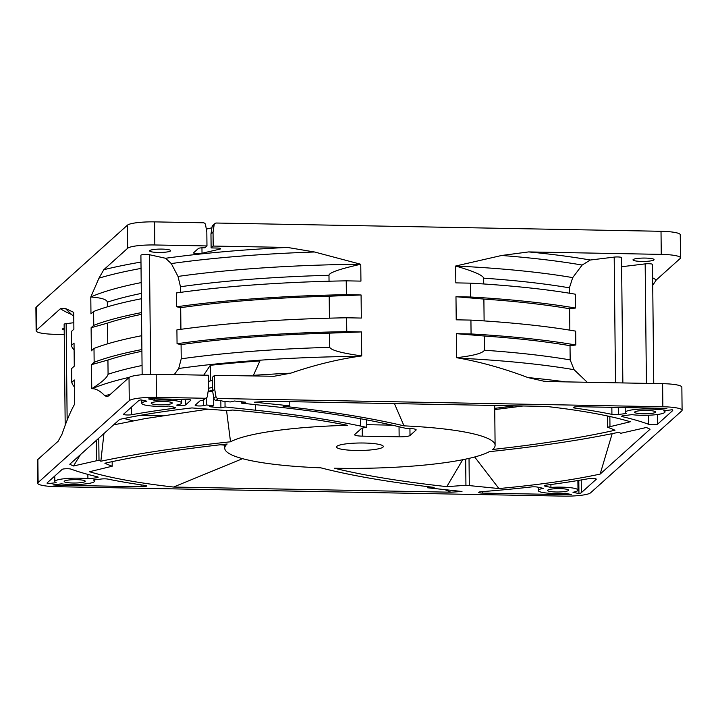 <?xml version="1.0" encoding="UTF-8"?>
<svg xmlns="http://www.w3.org/2000/svg" width="718" height="718" viewBox="0 0 718 718"><rect width="100%" height="100%" fill="white"/><g stroke="black" fill="none" stroke-linecap="round" stroke-linejoin="round"><path stroke-width="1.08" d="M394.424 403.597L404.01 425.855A135.199 21.612 -0.6 0 1 495.106 445.322A135.199 21.612 -0.6 0 1 492.674 449.468C540.34 444.191 581.104 437.783 614.976 430.244A269.456 43.08 179.4 0 0 607.625 427.255L607.509 415.991M523.054 405.993L494.738 409.592M620.774 433.277A269.456 43.08 179.4 0 0 618.943 432.227M618.988 432.227C582.738 439.883 539.514 446.372 489.317 451.676A135.199 21.612 179.4 0 1 334.364 468.226C364.313 475.54 401.793 481.679 446.793 486.633A269.456 43.08 179.4 0 0 465.937 485.26L498.929 488.554L474.679 456.989M494.639 405.464A135.199 21.612 -0.6 0 1 494.702 406.074L495.106 445.322M242.576 458.667L173.514 487.046A304.073 48.618 179.4 0 1 89.499 471.726L112.205 466.215A269.456 43.08 179.4 0 1 104.864 463.227C138.727 455.688 179.5 449.28 227.166 444.002A135.199 21.612 179.4 0 0 224.725 448.149A135.199 21.612 179.4 0 0 320.766 467.822C350.752 475.549 388.537 482.074 434.13 487.405A269.456 43.08 179.4 0 1 427.416 487.755L427.425 486.616M226.556 410.561L230.523 441.794A135.199 21.612 179.4 0 1 347.656 425.334C316.073 419.025 277.74 413.927 232.668 410.041A269.555 43.098 179.4 0 0 226.969 410.597L191.912 407.932A304.073 48.618 179.4 0 0 119.7 419.384L69.772 464.241A304.073 48.618 179.4 0 0 73.505 465.982L99.003 460.193L98.77 438.186M607.625 427.255L630.341 421.753A304.073 48.618 -0.6 0 0 546.326 406.424L268.981 401.272A304.073 48.618 179.4 0 0 254.477 402.206L289.821 405.832A269.555 43.098 179.4 0 0 283.071 406.209C330.738 411.495 371.044 418.047 404.01 425.855M289.821 405.832L289.776 401.658M255.455 410.202C295.807 414.492 330.81 419.779 360.481 426.052L366.772 427.425A9.352 1.499 179.4 0 0 361.325 428.583L354.764 434.48A9.352 1.499 179.4 0 0 354.611 434.749A9.352 1.499 179.4 0 0 362.312 436.14L399.145 436.822A9.352 1.499 179.4 0 0 410.005 435.503L416.009 430.118A9.352 1.499 179.4 0 0 416.153 429.849A9.352 1.499 179.4 0 0 410.705 428.547A121.629 19.449 179.4 0 0 405.365 428.233L398.122 426.519C363.963 418.441 321.924 411.728 272.005 406.406L241.616 403.166L245.753 402.215L234.418 401.012L230.281 401.954L222.239 401.102A4.676 0.745 179.4 0 0 218.389 400.411L216.163 400.366A2.342 2.271 -131.9 0 1 213.874 398.382L215.947 396.524A2.342 2.271 48.1 0 0 218.236 398.508L662.858 406.765A23.389 3.743 179.4 0 1 682.1 410.238A23.389 3.743 179.4 0 1 681.732 410.911L590.573 492.817A23.389 3.743 179.4 0 1 563.406 496.12L56.982 486.705A23.389 3.743 179.4 0 1 37.74 483.232A23.389 3.743 179.4 0 1 38.108 482.559L129.267 400.653A23.389 3.743 179.4 0 1 156.425 397.359L205.115 398.257A2.342 2.271 48.1 0 0 206.649 397.691L202.916 400.231A4.676 0.745 179.4 0 0 200.026 400.824L195.224 405.14A4.676 0.745 179.4 0 0 195.152 405.275A4.676 0.745 179.4 0 0 198.383 405.948A4.676 0.745 179.4 0 0 203.616 405.625L206.452 404.979L213.731 405.751L209.584 406.702L220.92 407.905L225.057 406.962L255.455 410.202L255.402 404.638M364.062 443.015A23.389 3.743 -0.6 0 1 383.304 446.488A23.389 3.743 -0.6 0 1 355.778 450.455A23.389 3.743 179.4 0 1 336.527 446.982A23.389 3.743 179.4 0 1 364.062 443.015M620.837 433.277L646.335 427.488A304.073 48.618 -0.6 0 1 650.059 429.238L600.14 474.086A304.073 48.618 -0.6 0 1 498.929 488.554M643.265 413.81A10.528 1.687 179.4 0 0 655.651 412.024A10.528 1.687 179.4 0 0 646.99 410.463A10.528 1.687 179.4 0 0 634.604 412.249A10.528 1.687 179.4 0 0 643.265 413.81M556.253 491.992A10.528 1.687 179.4 0 0 568.638 490.206A10.528 1.687 179.4 0 0 559.977 488.644A10.528 1.687 179.4 0 0 547.592 490.43A10.528 1.687 179.4 0 0 556.253 491.992M72.841 483.017A10.528 1.687 179.4 0 0 85.236 481.231A10.528 1.687 179.4 0 0 76.575 479.66A10.528 1.687 179.4 0 0 64.18 481.446A10.528 1.687 179.4 0 0 72.841 483.017M159.854 404.826A10.528 1.687 179.4 0 0 172.248 403.04A10.528 1.687 179.4 0 0 163.587 401.479A10.528 1.687 179.4 0 0 151.193 403.265A10.528 1.687 179.4 0 0 159.854 404.826M427.434 487.764L461.988 491.489A304.073 48.618 -0.6 0 1 450.859 492.198L445.25 489.784M173.514 487.046L450.859 492.198M99.066 460.193A269.456 43.08 179.4 0 0 100.897 461.243M103.948 433.537L100.852 461.225C137.102 453.588 180.326 447.108 230.523 441.794M47.316 482.729A14.037 2.244 179.4 0 0 47.092 483.133A14.037 2.244 179.4 0 0 47.594 483.717L56.175 482.675A19.88 3.177 179.4 0 1 54.828 481.545A19.88 3.177 179.4 0 1 66.541 478.52A19.88 3.177 179.4 0 1 87.91 478.825L96.149 477.829A4.676 0.745 179.4 0 0 98.151 477.192A4.676 0.745 179.4 0 0 97.397 476.788A313.434 50.116 179.4 0 1 71.082 469.141A4.676 0.745 179.4 0 0 66.253 468.737A4.676 0.745 179.4 0 0 62.161 469.384L47.316 482.729M61.506 483.851L52.935 484.892A14.037 2.244 179.4 0 0 58.643 485.215L141.141 486.75A4.676 0.745 179.4 0 0 146.643 485.96A4.676 0.745 179.4 0 0 145.171 485.431A313.434 50.116 179.4 0 1 107.915 479.103A4.676 0.745 179.4 0 0 101.489 478.996L93.241 480.001A19.88 3.177 179.4 0 1 94.588 481.132A19.88 3.177 179.4 0 1 82.875 484.156A19.88 3.177 179.4 0 1 61.506 483.851M181.564 399.343L181.6 402.942A19.88 3.177 179.4 0 1 176.592 405.114L177.211 405.248A4.676 0.745 179.4 0 0 182.049 405.508A4.676 0.745 179.4 0 0 185.657 404.871L190.773 400.276A4.676 0.745 179.4 0 0 190.844 400.141A4.676 0.745 179.4 0 0 186.994 399.441L154.774 398.849A14.037 2.244 179.4 0 0 148.572 398.948L154.541 400.267L154.523 398.84M181.6 402.942A19.88 3.177 179.4 0 0 154.541 400.267M141.805 400.088L141.841 403.363A19.88 3.177 179.4 0 1 146.858 401.191L140.89 399.881A14.037 2.244 179.4 0 0 138.475 400.824L123.622 414.16A4.676 0.745 179.4 0 0 123.55 414.295A4.676 0.745 179.4 0 0 126.503 414.959A4.676 0.745 179.4 0 0 131.636 414.726L131.556 407.043M141.841 403.363A19.88 3.177 179.4 0 0 168.909 406.047L174.636 407.303A4.676 0.745 179.4 0 1 175.47 407.716A4.676 0.745 179.4 0 1 173.577 408.345A313.434 50.116 179.4 0 0 131.636 414.726M622.443 416.682A313.434 50.116 179.4 0 1 648.758 424.338A4.676 0.745 179.4 0 0 653.586 424.742A4.676 0.745 179.4 0 0 657.67 424.087L672.524 410.741A14.037 2.244 179.4 0 0 672.748 410.337A14.037 2.244 179.4 0 0 672.245 409.754L663.665 410.795A19.88 3.177 179.4 0 1 665.012 411.926A19.88 3.177 179.4 0 1 653.299 414.95A19.88 3.177 179.4 0 1 631.93 414.645L623.691 415.65A4.676 0.745 179.4 0 0 621.68 416.278A4.676 0.745 179.4 0 0 622.443 416.682L622.434 415.866M625.198 407.582L625.252 412.338A19.88 3.177 179.4 0 1 636.965 409.323A19.88 3.177 179.4 0 1 658.325 409.619L666.905 408.578A14.037 2.244 179.4 0 0 661.197 408.255L578.699 406.72A4.676 0.745 179.4 0 0 573.197 407.51A4.676 0.745 179.4 0 0 574.669 408.039L574.651 406.953M625.252 412.338A19.88 3.177 179.4 0 0 626.59 413.469L618.351 414.474A4.676 0.745 179.4 0 1 611.924 414.367A313.434 50.116 179.4 0 0 574.669 408.039M565.066 494.63A14.037 2.244 179.4 0 0 571.259 494.522L565.299 493.212A19.88 3.177 179.4 0 1 538.231 490.529A19.88 3.177 179.4 0 1 543.248 488.357L537.522 487.1A4.676 0.745 179.4 0 0 531.123 486.966A313.434 50.116 179.4 0 1 481.581 491.677A4.676 0.745 179.4 0 0 478.718 492.395A4.676 0.745 179.4 0 0 482.568 493.095L565.066 494.63L565.048 493.23M577.891 480.521L577.999 490.107A19.88 3.177 179.4 0 1 572.982 492.279L578.941 493.589A14.037 2.244 179.4 0 0 581.365 492.647L596.218 479.31A4.676 0.745 179.4 0 0 596.29 479.175A4.676 0.745 179.4 0 0 593.328 478.511A4.676 0.745 179.4 0 0 588.204 478.744A313.434 50.116 179.4 0 1 546.263 485.126A4.676 0.745 179.4 0 0 544.37 485.754A4.676 0.745 179.4 0 0 545.204 486.167L550.93 487.423L550.903 484.524M577.999 490.107A19.88 3.177 179.4 0 0 550.93 487.423M366.745 424.679L392.199 425.155M366.692 419.886L366.772 427.425M360.481 426.052L360.409 418.729M225.003 401.398L225.057 406.962M206.452 404.979L206.371 397.943M212.609 390.305L208.193 391.319L212.743 391.804M213.632 397.009L213.731 405.751M241.598 401.775L241.616 403.166M220.92 407.905L220.848 400.581M662.858 406.765L662.615 383.672A23.389 3.743 -0.6 0 1 681.858 387.155L682.1 410.238M662.615 383.672L549.88 381.581L543.777 381.195L527.945 377.569C504.377 368.675 481.518 362.213 459.349 358.192L456.612 357.69C473.449 355.715 482.72 353.229 484.417 350.231A280.684 44.875 -0.6 0 1 570.173 359.906L574.077 369.698L587.252 382.272M74.107 350.052A287.703 45.997 179.4 0 1 71.387 345.448L74.035 343.069L74.277 366.162L71.629 368.54L71.773 382.389L74.421 380.01L74.672 404.028L74.187 404.925C70.229 412.141 66.191 421.861 62.062 434.094L58.158 441.238L37.866 459.466A23.389 3.743 -0.6 0 0 37.498 460.139L37.74 483.232M329.58 333.143L361.468 331.913L346.767 331.635A287.703 45.997 179.4 0 0 177.059 343.725L181.08 344.604A280.684 44.875 -0.6 0 1 329.58 333.143L329.733 347.359C331.16 350.276 341.822 353.13 361.719 355.922L358.991 356.325C336.832 359.538 314.098 365.157 290.772 373.163L274.088 376.259L214.538 375.352L212.465 377.21L212.618 391.068L214.682 389.201L214.538 375.352M208.391 381.384L212.501 380.441M206.649 397.691A2.342 2.271 48.1 0 0 207.367 396.363L208.471 389.093L208.328 375.236L156.183 374.266A23.389 3.743 -0.6 0 0 129.025 377.56L108.732 395.797L107.233 396.641L104.756 395.735C100.439 391.068 96.266 388.716 92.254 388.689L91.751 388.68C101.651 382.488 107.09 377.677 108.077 374.249L107.933 360.032A280.684 44.875 -0.6 0 1 141.913 351.281M206.317 229.114L211.918 227.821M141.042 268.415A296.354 47.379 179.4 0 0 98.976 278.144L103.805 269.717L127.669 248.266A23.389 3.743 -0.6 0 1 154.828 244.973L206.972 245.942L204.899 247.8L203.867 247.782A4.676 0.745 179.4 0 0 198.428 248.446L193.627 252.754A4.676 0.745 179.4 0 0 193.555 252.889A4.676 0.745 179.4 0 0 196.786 253.571A4.676 0.745 179.4 0 0 202.018 253.239L219.753 249.173A4.676 0.745 179.4 0 0 220.641 248.715A4.676 0.745 179.4 0 0 216.8 248.024L211.119 247.916L210.966 234.068L213.04 232.201L213.183 246.059L211.119 247.916M64.243 334.489L55.385 334.328A23.389 3.743 -0.6 0 1 36.142 330.845L35.9 307.762A23.389 3.743 -0.6 0 1 36.268 307.089L127.427 225.183A23.389 3.743 -0.6 0 1 154.594 221.88L203.275 222.786A2.342 2.271 48.1 0 1 205.563 224.77L206.829 232.085L206.972 245.942M213.04 232.201L214.143 224.931A2.342 2.271 48.1 0 1 216.396 223.029L661.018 231.295A23.389 3.743 -0.6 0 1 680.26 234.768L680.502 257.861A23.389 3.743 -0.6 0 1 680.134 258.534L656.27 279.975L652.734 285.297M112.205 466.215L112.161 461.638M80.443 454.647L73.505 465.982M612.176 433.645L600.14 474.086M465.937 485.26L465.668 459.125M462.733 459.726L446.793 486.633M641.668 261.424A10.528 1.687 179.4 0 0 654.062 259.638A10.528 1.687 179.4 0 0 645.401 258.076A10.528 1.687 179.4 0 0 633.007 259.862A10.528 1.687 179.4 0 0 641.668 261.424M680.502 257.861A23.389 3.743 -0.6 0 0 661.26 254.378L528.663 251.919A306.281 48.968 -0.6 0 1 590.286 260.015L614.195 257.107A4.676 0.745 -0.6 0 1 619.024 257.008A4.676 0.745 -0.6 0 1 621.537 257.645L622.856 382.936M621.635 266.656A306.281 48.968 -0.6 0 1 621.842 266.71L645.168 263.883A4.676 0.745 -0.6 0 1 649.996 263.784A4.676 0.745 -0.6 0 1 652.509 264.421L653.757 383.511M36.142 330.845A23.389 3.743 -0.6 0 1 36.51 330.172L36.268 307.089M71.387 345.448L71.244 331.599L73.891 329.221L73.712 312.357L65.293 308.408L60.384 308.731L36.51 330.172M65.194 425.262L64.135 324.285A4.676 0.745 -0.6 0 1 66.137 323.647L73.819 322.723M64.171 328.153A10.528 1.687 179.4 0 0 62.592 329.068A10.528 1.687 179.4 0 0 64.189 329.939M346.229 280.846L346.372 294.694A287.703 45.997 179.4 0 0 176.673 306.783L176.529 292.926A287.703 45.997 -0.6 0 1 346.229 280.846L360.939 281.115L360.759 264.26L314.52 251.991L287.433 247.432L213.183 246.059M142.155 374.697L140.907 255.231A4.676 0.745 -0.6 0 1 144.183 254.486A4.676 0.745 -0.6 0 1 149.425 254.719L165.562 258.265L171.279 263.569L178.019 276.43L180.469 286.742L180.532 292.37M158.265 252.449A10.528 1.687 179.4 0 0 170.651 250.663A10.528 1.687 179.4 0 0 161.99 249.092A10.528 1.687 179.4 0 0 149.604 250.878A10.528 1.687 179.4 0 0 158.265 252.449M590.286 260.015L582.136 265.059L572.713 277.624L569.419 287.837L569.473 293.222M483.726 283.969L483.663 278.162C482.972 275.299 473.638 271.251 455.652 266.019L501.658 255.473L528.663 251.919M455.975 296.731L470.685 297.01A287.703 45.997 -0.6 0 1 575.432 308.049L569.634 308.749A280.684 44.875 179.4 0 0 483.887 299.074L455.975 296.731L456.217 319.824L470.927 320.093A287.703 45.997 -0.6 0 1 575.674 331.133L575.818 344.99L570.02 345.69A280.684 44.875 179.4 0 0 484.273 336.015L484.417 350.231M177.059 343.725L176.915 329.867A287.703 45.997 -0.6 0 1 346.614 317.787L361.325 318.056L361.082 294.972L329.194 296.202L329.427 318.164M107.933 360.032L91.5 364.663L94.148 362.285L94.004 348.436A287.703 45.997 -0.6 0 1 141.751 335.692M94.004 348.436L91.357 350.815L91.114 327.722L93.762 325.344L93.618 311.495A287.703 45.997 -0.6 0 1 141.365 298.751M483.887 299.074L484.111 320.919M569.634 308.749L569.859 330.163M570.02 345.69L570.173 359.906M572.713 277.624A284.795 45.53 -0.6 0 0 455.652 266.019L455.831 282.883L470.532 283.152A287.703 45.997 -0.6 0 1 575.289 294.192L575.432 308.049M93.618 311.495L90.971 313.874L90.791 297.01L98.976 278.144M470.685 297.01L470.532 283.152M141.509 312.599A287.703 45.997 179.4 0 0 93.762 325.344M176.673 306.783L180.694 307.663A280.684 44.875 -0.6 0 1 329.194 296.202M346.372 294.694L361.082 294.972M91.114 327.722L107.547 323.091A280.684 44.875 -0.6 0 1 141.527 314.34M178.019 276.43A284.795 45.53 179.4 0 1 360.759 264.26C339.659 268.999 329.068 272.669 328.979 275.29L329.041 281.223M180.694 307.663L180.918 329.311M181.08 344.604L181.223 358.82L178.701 368.496L174.25 374.599M141.302 293.42A280.684 44.875 179.4 0 0 107.323 302.179L107.377 306.846M107.547 323.091L107.763 343.787M253.05 376.07A14.037 4.793 86 0 0 253.427 375.334L259.907 360.948A286.303 45.773 179.4 0 0 210.302 365.3L203.724 375.146M91.5 364.663L91.751 388.68M71.773 382.389A287.703 45.997 179.4 0 0 74.492 386.993M484.273 336.015L456.361 333.673L471.071 333.951A287.703 45.997 -0.6 0 1 575.818 344.99M141.895 349.54A287.703 45.997 179.4 0 0 94.148 362.285M471.071 333.951L470.927 320.093M346.767 331.635L346.614 317.787M456.361 333.673L456.612 357.69M215.947 396.524L214.682 389.201M361.468 331.913L361.719 355.922M210.464 380.908L210.302 365.3M214.143 224.931L212.079 226.789A2.342 2.271 -131.9 0 1 212.788 225.461L214.862 223.603M212.079 226.789L210.966 234.068M213.874 398.382L212.618 391.068M107.323 302.179C106.91 299.478 101.4 297.755 90.791 297.01A284.795 45.53 179.4 0 1 141.195 282.596M47.594 483.717L47.576 482.487M87.91 478.825L87.856 474.392M658.325 409.619L658.316 408.201M578.941 493.589L578.807 480.369M138.843 415.614L162.555 415.641M205.115 398.257L202.916 400.231M216.163 400.366L218.236 398.508M410.005 435.503L409.933 428.502M416.009 430.118L416 429.579M399.145 436.822L399.037 426.734M362.312 436.14L362.231 428.152M212.573 387.37L208.462 388.312M219.753 249.173L219.744 248.284M202.018 253.239L201.955 247.809M203.616 405.625L203.553 400.123M123.999 418.468A269.564 43.098 179.4 0 0 133.216 420.82M96.481 460.723L96.275 440.43M220.282 444.783A272.113 43.502 179.4 0 0 224.698 445.151M609.968 426.689L609.86 416.503M469.312 485.601L469.025 458.389M652.653 277.812A306.281 48.968 -0.6 0 1 656.27 279.975M60.384 308.731A306.281 48.968 179.4 0 0 71.638 314.502M287.433 247.432A306.281 48.968 179.4 0 0 165.562 258.265M140.979 262.07A306.281 48.968 179.4 0 0 103.805 269.717M615.505 382.802L614.195 257.107M501.658 255.473A296.354 47.379 -0.6 0 1 582.136 265.059M483.663 278.162A280.684 44.875 -0.6 0 1 569.419 287.837M328.979 275.29A280.684 44.875 179.4 0 0 180.469 286.742M329.733 347.359A280.684 44.875 179.4 0 0 181.223 358.82M142.065 365.498A280.684 44.875 179.4 0 0 108.077 374.249M67.151 420.165L66.137 323.647M142.155 374.599A285.279 45.611 179.4 0 0 141.249 374.778M129.33 377.327A285.279 45.611 179.4 0 0 92.254 388.689M110.312 394.379A305.455 48.833 179.4 0 0 104.756 395.735M290.772 373.163A305.455 48.833 179.4 0 0 253.427 375.334M358.991 356.325A285.279 45.611 179.4 0 0 178.701 368.496M127.669 248.266L127.427 225.183M129.267 400.653L129.025 377.56M38.108 482.559L37.866 459.466M65.293 308.408A296.354 47.379 179.4 0 0 66.02 309.144L73.757 316.521M314.52 251.991A296.354 47.379 179.4 0 0 171.279 263.569M646.415 383.376L645.168 263.883M527.945 377.569A305.455 48.833 -0.6 0 1 565.56 381.868M459.349 358.192A285.279 45.611 -0.6 0 1 574.077 369.698M154.828 244.973L154.594 221.88M661.26 254.378L661.018 231.295M156.425 397.359L156.183 374.266M150.681 374.266L149.425 254.719M96.149 477.829L96.131 476.492M141.141 486.75L141.114 484.847M58.643 485.215L58.634 484.201M185.657 404.871L185.603 399.414M173.577 408.345L173.559 407.07M672.524 410.741L672.515 409.942M657.67 424.087L657.571 414.483M648.758 424.338L648.659 415.228M618.351 414.474L618.279 407.456M611.924 414.367L611.844 407.339M482.568 493.095L482.559 491.606M545.204 486.167L545.195 485.314M581.365 492.647L581.23 479.965M494.72 408.345L515.021 405.841M224.725 448.149L224.689 444.28M388.698 425.092L388.689 424.374M208.184 409.125L145.386 418.558L113.57 424.885M54.765 476.034L54.828 481.545M94.579 479.839L94.588 481.132M664.994 410.633L665.012 411.926M538.204 487.253L538.231 490.529"/></g></svg>
